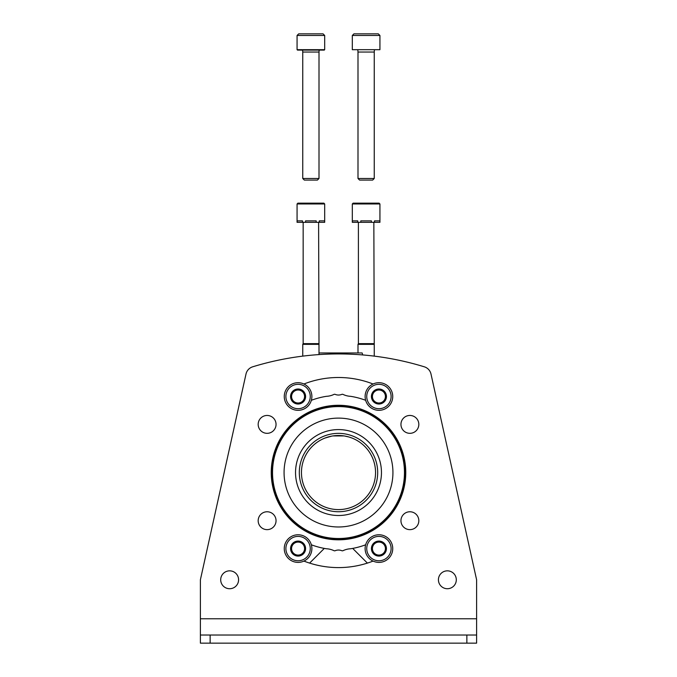 <?xml version="1.0" encoding="UTF-8"?>
<svg xmlns="http://www.w3.org/2000/svg" width="677" height="677" viewBox="0 0 677 677"><rect width="100%" height="100%" fill="white"/><g stroke="black" fill="none" stroke-linecap="round" stroke-linejoin="round"><path stroke-width="1.02" d="M375.549 472.546A37.049 37.049 0 0 0 319.976 440.465A37.049 37.049 0 0 0 319.976 504.627A37.049 37.049 0 0 0 375.549 472.546M331.696 436.132L324.994 438.053L330.528 436.369M344.144 435.929L332.856 435.937L337.4 435.514M344.178 435.937L348.841 436.97M351.998 438.044L349.4 437.139M324.994 438.053L328.167 436.97M309.609 563.103L324.029 548.683A9.749 9.749 0 0 1 324.308 548.412M367.391 563.103L352.971 548.683A9.749 9.749 0 0 0 352.692 548.412M295.536 472.546A42.964 42.964 0 0 1 359.978 435.336A42.964 42.964 0 0 1 359.978 509.756A42.964 42.964 0 0 1 295.536 472.546M299.319 472.546A39.181 39.181 0 0 1 358.091 438.611A39.181 39.181 0 0 1 358.091 506.481A39.181 39.181 0 0 1 299.319 472.546M362.694 354.934L362.161 352.962L319.002 352.962M324.689 203.963L323.877 203.151L297.88 203.151L297.068 203.963L324.689 203.963L324.689 222.327L324.571 220.863L319.265 220.863L319.265 222.327L316.193 222.327L316.193 220.863L305.564 220.863L305.564 222.327L302.492 222.327L302.492 220.863L297.186 220.863L297.068 222.327L297.068 203.963L297.88 203.151L319.002 203.151M324.571 222.327L319.265 222.327M316.193 222.327L305.564 222.327M302.492 222.327L297.186 222.327M318.596 222.327L319.002 344.348L302.754 344.348L302.754 356.127M318.596 343.645L303.161 343.645L302.754 344.348M297.068 203.963L297.88 203.151L297.068 203.963L297.88 203.151L302.754 203.151M379.932 203.963L379.12 203.151L353.123 203.151L352.311 203.963L379.932 203.963L379.932 222.327L379.814 220.863L374.508 220.863L374.508 222.327L371.436 222.327L371.436 220.863L360.807 220.863L360.807 222.327L357.735 222.327L357.735 220.863L352.429 220.863L352.311 222.327L352.311 203.963L353.123 203.151L374.246 203.151M379.814 222.327L374.508 222.327M371.436 222.327L360.807 222.327M357.735 222.327L352.429 222.327M373.839 222.327L374.246 344.348L357.998 344.348L357.998 352.962M373.839 343.645L358.404 343.645L357.998 344.348M324.689 35.475L323.064 33.85L298.692 33.85L297.068 35.475L297.068 49.692L324.689 49.692L324.689 35.475L297.068 35.475M324.283 50.098L297.474 50.098M319.163 50.098L319.002 52.044L302.754 52.044L302.594 50.098M319.002 52.044L319.002 178.491L302.754 178.491L302.754 52.044M319.002 178.491L317.411 180.082L319.002 178.491L317.411 180.082L304.345 180.082L302.754 178.491M379.932 35.475L378.308 33.85L353.936 33.85L352.311 35.475L352.311 49.692L379.932 49.692L379.932 35.475L352.311 35.475M379.932 49.692L352.311 49.692M374.406 50.098L374.246 52.044L357.998 52.044L357.837 50.098M374.246 52.044L374.246 178.491L357.998 178.491L357.998 52.044M372.655 180.082L374.246 178.491L372.655 180.082L359.589 180.082L357.998 178.491L359.589 180.082M392.931 472.546A54.431 54.431 0 0 0 338.5 418.115A54.431 54.431 0 0 0 284.069 472.546A54.431 54.431 0 0 0 338.5 526.977A54.431 54.431 0 0 0 392.931 472.546M200.392 618.778L476.608 618.778L476.608 579.783L430.995 374.026A9.749 9.749 0 0 0 424.335 366.816A292.464 292.464 0 0 0 252.665 366.816A9.749 9.749 0 0 0 246.005 374.026L200.392 579.783L200.392 643.15L476.608 643.15L476.608 635.026L466.859 635.026L466.859 643.15M476.608 618.778L476.608 635.026M200.392 635.026L466.859 635.026M400.953 520.698A8.936 8.936 0 0 1 414.358 512.963A8.936 8.936 0 0 1 414.358 528.441A8.936 8.936 0 0 1 400.953 520.698M400.953 424.394A8.936 8.936 0 0 1 414.358 416.651A8.936 8.936 0 0 1 414.358 432.129A8.936 8.936 0 0 1 400.953 424.394M258.174 520.698A8.936 8.936 0 0 1 271.579 512.963A8.936 8.936 0 0 1 271.579 528.441A8.936 8.936 0 0 1 258.174 520.698M258.174 424.394A8.936 8.936 0 0 1 271.579 416.651A8.936 8.936 0 0 1 271.579 432.129A8.936 8.936 0 0 1 258.174 424.394M430.995 374.026L476.608 579.783M438.425 579.783A8.936 8.936 0 0 1 451.83 572.04A8.936 8.936 0 0 1 451.83 587.526A8.936 8.936 0 0 1 438.425 579.783M220.702 579.783A8.936 8.936 0 0 1 234.107 572.04A8.936 8.936 0 0 1 234.107 587.526A8.936 8.936 0 0 1 220.702 579.783M303.931 384.003A95.051 95.051 0 0 1 373.069 384.003M311.352 400.302A77.178 77.178 0 0 1 326.399 396.324A19.498 19.498 0 0 0 333.913 394.437A1.625 1.625 0 0 1 335.233 394.395A8.615 8.615 0 0 0 341.767 394.395A1.625 1.625 0 0 1 343.087 394.437A19.498 19.498 0 0 0 350.601 396.324A77.178 77.178 0 0 1 365.648 400.302M365.648 544.79A77.178 77.178 0 0 1 350.601 548.768A19.498 19.498 0 0 0 343.087 550.655A1.625 1.625 0 0 1 341.767 550.697A8.615 8.615 0 0 0 335.233 550.697A1.625 1.625 0 0 1 333.913 550.655A19.498 19.498 0 0 0 326.399 548.768A77.178 77.178 0 0 1 311.352 544.79M373.069 561.089A95.051 95.051 0 0 1 303.931 561.089M405.117 472.546A66.617 66.617 0 0 0 305.192 414.857A66.617 66.617 0 0 0 305.192 530.235A66.617 66.617 0 0 0 405.117 472.546A66.617 66.617 0 0 0 305.192 414.857A66.617 66.617 0 0 0 305.192 530.235A66.617 66.617 0 0 0 405.117 472.546M385.425 400.268L378.925 404.017L372.426 400.268L372.426 392.762L378.925 389.004L385.425 392.762L385.425 400.268A7.506 7.506 0 0 1 372.426 400.268A7.506 7.506 0 0 1 378.925 389.004A7.506 7.506 0 0 1 385.425 400.268L385.425 392.762L378.925 389.004L372.426 392.762L372.426 400.268L375.676 402.138A6.499 6.499 0 0 1 375.676 390.883A6.499 6.499 0 0 1 385.425 396.51A6.499 6.499 0 0 1 382.175 402.138L385.425 400.268M378.925 384.324A12.186 12.186 0 0 1 389.478 402.603A12.186 12.186 0 0 1 368.373 402.603A12.186 12.186 0 0 1 378.925 384.324M378.925 382.7A13.811 13.811 0 0 1 390.891 403.416A13.811 13.811 0 0 1 366.968 403.416A13.811 13.811 0 0 1 378.925 382.7M382.175 402.138A6.499 6.499 0 0 1 375.676 402.138L378.925 404.017L382.175 402.138M304.574 400.268L298.075 404.017L291.575 400.268L291.575 392.762L298.075 389.004L304.574 392.762L304.574 400.268A7.506 7.506 0 0 1 291.575 400.268A7.506 7.506 0 0 1 298.075 389.004A7.506 7.506 0 0 1 304.574 400.268L304.574 392.762L298.075 389.004L291.575 392.762L291.575 400.268L294.825 402.138A6.499 6.499 0 0 1 294.825 390.883A6.499 6.499 0 0 1 304.574 396.51A6.499 6.499 0 0 1 301.324 402.138L304.574 400.268M298.075 384.324A12.186 12.186 0 0 1 308.627 402.603A12.186 12.186 0 0 1 287.522 402.603A12.186 12.186 0 0 1 298.075 384.324M298.075 382.7A13.811 13.811 0 0 1 310.032 403.416A13.811 13.811 0 0 1 286.109 403.416A13.811 13.811 0 0 1 298.075 382.7M301.324 402.138A6.499 6.499 0 0 1 294.825 402.138L298.075 404.017L301.324 402.138M304.574 552.33L298.075 556.088L291.575 552.33L291.575 544.824L298.075 541.075L304.574 544.824L304.574 552.33A7.506 7.506 0 0 1 291.575 552.33A7.506 7.506 0 0 1 298.075 541.075A7.506 7.506 0 0 1 304.574 552.33L304.574 544.824L298.075 541.075L291.575 544.824L291.575 552.33L294.825 554.209A6.499 6.499 0 0 1 294.825 542.954A6.499 6.499 0 0 1 304.574 548.582A6.499 6.499 0 0 1 301.324 554.209L304.574 552.33M298.075 536.396A12.186 12.186 0 0 1 308.627 554.675A12.186 12.186 0 0 1 287.522 554.675A12.186 12.186 0 0 1 298.075 536.396M298.075 534.771A13.811 13.811 0 0 1 310.032 555.487A13.811 13.811 0 0 1 286.109 555.487A13.811 13.811 0 0 1 298.075 534.771M301.324 554.209A6.499 6.499 0 0 1 294.825 554.209L298.075 556.088L301.324 554.209M385.425 552.33L378.925 556.088L372.426 552.33L372.426 544.824L378.925 541.075L385.425 544.824L385.425 552.33A7.506 7.506 0 0 1 372.426 552.33A7.506 7.506 0 0 1 378.925 541.075A7.506 7.506 0 0 1 385.425 552.33L385.425 544.824L378.925 541.075L372.426 544.824L372.426 552.33L375.676 554.209A6.499 6.499 0 0 1 375.676 542.954A6.499 6.499 0 0 1 385.425 548.582A6.499 6.499 0 0 1 382.175 554.209L385.425 552.33M378.925 536.396A12.186 12.186 0 0 1 389.478 554.675A12.186 12.186 0 0 1 368.373 554.675A12.186 12.186 0 0 1 378.925 536.396M378.925 534.771A13.811 13.811 0 0 1 390.891 555.487A13.811 13.811 0 0 1 366.968 555.487A13.811 13.811 0 0 1 378.925 534.771M382.175 554.209A6.499 6.499 0 0 1 375.676 554.209L378.925 556.088L382.175 554.209M210.141 635.026L210.141 643.15M405.768 472.546A67.268 67.268 0 0 0 304.87 414.29A67.268 67.268 0 0 0 304.87 530.802A67.268 67.268 0 0 0 405.768 472.546M404.465 472.546A65.965 65.965 0 0 0 305.513 415.416A65.965 65.965 0 0 0 305.513 529.676A65.965 65.965 0 0 0 404.465 472.546M319.002 344.348L319.002 354.587M303.161 222.327L303.161 343.645M374.246 344.348L374.246 356.127M358.404 222.327L358.404 343.645M352.311 203.963L353.123 203.151"/></g></svg>
